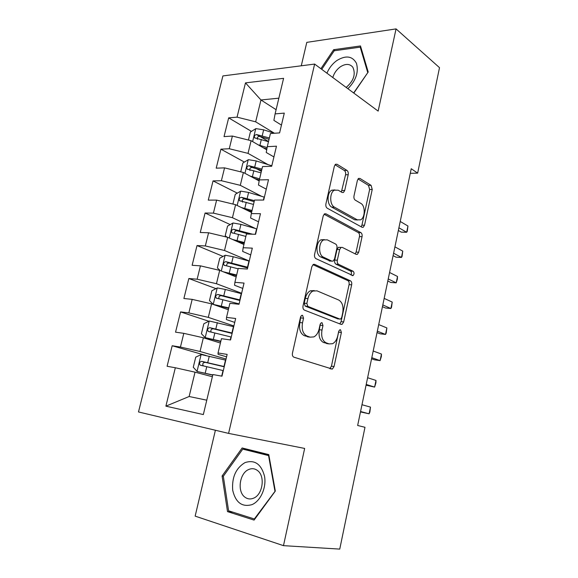 <?xml version="1.0" encoding="UTF-8"?>
<svg xmlns="http://www.w3.org/2000/svg" width="578" height="578" viewBox="0 0 578 578"><rect width="100%" height="100%" fill="white"/><g stroke="black" fill="none" stroke-linecap="round" stroke-linejoin="round"><path stroke-width="0.87" d="M302.561 315.313L301.68 315.364L300.524 317.091L292.461 353.071C292.128 355.181 292.605 356.554 293.891 357.182L332.357 369.089L334.048 366.56L341.388 332.516L340.514 329.771L339.777 329.814L338.679 331.49L337.725 335.89C336.793 339.792 335.067 342.4 332.545 343.708L329.185 343.91L326.18 342.848C322.401 340.825 321 336.562 321.989 330.052L322.972 325.566L322.054 322.734L321.245 322.784L320.118 324.482L319.121 328.99C318.175 332.906 316.412 335.551 313.825 336.909L310.133 337.155L306.969 336.028C302.973 333.918 301.485 329.518 302.511 322.835L303.544 318.225L302.561 315.313M348.202 174.708C348.505 172.75 348.086 171.319 346.959 170.409L337.061 164.275L335.558 164.253L334.359 166.211L325.913 203.875C325.602 205.891 326.043 207.336 327.235 208.21L362.03 227.27L363.251 227.27L364.523 225.218L372.232 189.461L371.09 185.35L359.942 178.443L358.591 178.414L357.406 180.358L353.996 195.92C353.7 197.857 354.104 199.258 355.21 200.111L360.845 203.391C365.462 205.703 365.289 217.668 360.621 219.835L357.276 219.828L334.424 207.148C329.539 204.872 329.467 192.597 334.337 190.191L338.195 190.198L342.075 192.46L343.476 192.467L344.719 190.458L348.202 174.708L345.565 174.773C345.868 172.822 345.449 171.391 344.322 170.481L335.016 164.744M411.233 168.733L357.652 425.48L364.985 427.301L339.748 549.1L283.48 545.654L304.657 448.434L228.585 433.392L314.627 64.071L378.149 111.106L396.06 28.9L439.511 67.662L417.648 173.14L411.233 168.733M314.663 264.392L313.298 264.449L311.824 266.725L303.031 305.928C302.706 308.009 303.168 309.411 304.425 310.119L341.056 324.374L342.118 324.323L343.664 321.953L351.67 284.817C351.966 282.873 351.569 281.544 350.463 280.829L314.663 264.392L313.579 264.327M314.584 254.385L323.203 215.962L324.533 213.86L325.97 213.838L360.874 232.638C361.951 233.425 362.341 234.776 362.052 236.691L358.7 252.218L357.356 254.356L356.178 254.371L342.292 247.398L341.027 247.42L339.654 249.58L337.321 260.223C337.017 262.21 337.436 263.582 338.585 264.341L353.151 271.263C354.393 272.679 354.343 274.124 353.006 275.605L315.942 258.648C314.721 257.86 314.266 256.437 314.584 254.385M228.585 433.392L138.489 411.955L222.898 75.928L314.627 64.071M206.136 355.513L172.179 345.752L167.093 366.271L175.336 367.76L165.886 406.161L203.34 414.57L212.892 374.537L221.988 376.184L227.147 354.393L218.043 352.963L221.453 338.679L230.564 339.972L235.651 318.492L226.533 317.401L229.892 303.313L239.017 304.266L244.039 283.076L234.899 282.324L238.215 268.43L247.362 269.052L252.311 248.15L243.157 247.724L246.43 234.018L255.584 234.314L260.468 213.701L251.307 213.593L254.53 200.067L263.698 200.053L268.517 179.722L259.341 179.917L262.528 166.572L271.703 166.254L276.457 146.191L267.274 146.689L270.417 133.518L279.6 132.904L284.289 113.115L275.099 113.895L273.893 120.376L281.45 125.101M172.179 345.752L180.437 347.053L183.811 333.34L203.362 337.783L220.413 343.029M208.86 321.26L180.567 311.918L175.546 332.169L183.811 333.34M180.567 311.918L188.847 312.908L192.178 299.375L211.577 303.855L228.353 309.765M215.955 288.639L188.847 278.524L183.891 298.508L192.178 299.375M188.847 278.524L197.141 279.21L200.429 265.851L219.691 270.367L236.185 276.927M223.079 256.415L197.019 245.563L192.127 265.288L200.429 265.851M197.019 245.563L205.334 245.946L208.579 232.768L227.689 237.32L243.923 244.508M230.203 224.582L205.082 213.022L200.255 232.493L208.579 232.768M205.082 213.022L213.412 213.123L216.62 200.111L235.593 204.699L251.567 212.502M237.312 193.139L213.044 180.9L208.282 200.125L216.62 200.111M213.044 180.9L221.388 180.719L224.553 167.873L243.396 172.497L259.168 180.928M244.393 162.071L220.904 149.182L216.201 168.162L224.553 167.873M220.904 149.182L229.271 148.734L232.392 136.054L251.09 140.7L266.718 149.781M251.444 131.379L228.671 117.869L224.026 136.61L232.392 136.054M228.671 117.869L237.045 117.153L245.484 82.878L283.588 78.326L275.099 113.895M273.914 156.927L266.234 152.491L267.274 146.689M276.103 109.69L260.96 99.972L255.664 121.821L274.434 133.251M237.045 117.153L255.664 121.821M245.484 82.878L260.96 99.972L278.849 98.173M266.277 189.165L258.467 185.032L259.341 179.917M251.09 140.7L248.027 153.372L267.982 164.593M229.271 148.734L248.027 153.372M258.547 221.822L250.606 218L251.307 213.593M243.396 172.497L240.282 185.328L261.588 196.325M221.388 180.719L240.282 185.328M250.708 254.905L242.637 251.408L243.157 247.724M235.593 204.699L232.443 217.696L255.505 228.541M213.412 213.123L232.443 217.696M242.767 288.429L234.56 285.257L234.899 282.324M227.689 237.32L224.502 250.491L249.263 261.01M205.334 245.946L224.502 250.491M234.726 322.401L226.374 319.569L226.533 317.401M219.691 270.367L216.454 283.711L241.626 293.263M197.141 279.21L216.454 283.711M226.569 356.828L218.072 354.343L218.043 352.963M211.577 303.855L208.304 317.373L233.888 325.934M188.847 312.908L208.304 317.373M203.362 337.783L200.039 351.482L226.049 359.025M180.437 347.053L200.039 351.482M410.279 173.321L417.648 173.14M396.06 28.9L306.795 42.367L301.275 65.798M215.392 430.256L195.154 516.132L283.48 545.654M175.336 367.76L195.032 372.167L189.136 396.508L206.772 400.186M195.032 372.167L212.372 376.733M165.886 406.161L189.136 396.508M242.139 447.964L222.089 475.983L227.515 511.624L254.082 520.092L275.323 491.069L268.777 454.604L242.139 447.964M353.808 93.087L368.2 72.004L360.484 45.944L333.643 49.708L320.891 68.71M261.379 171.391L256.466 168.697M268.51 141.509L260.049 136.487M300.856 316.209L299.866 322.531C298.84 329.193 300.329 333.578 304.324 335.695L306.969 336.028M309.425 337.061L304.324 335.695M328.318 343.794L323.564 342.501C319.779 340.478 318.377 336.23 319.367 329.742L320.364 323.759M329.814 368.663L331.447 366.163L338.838 330.956M339.777 323.875L341.063 321.664L349.076 284.622C349.372 282.678 348.968 281.356 347.862 280.641L312.965 264.673M306.853 303.45L307.821 306.369L339.893 319.078L340.644 319.042L341.728 317.394L342.718 312.792C343.686 306.499 342.357 302.251 338.73 300.04L317.004 290.842L312.9 291.052C310.494 292.389 308.84 294.917 307.93 298.624L306.853 303.45L304.201 303.19L305.17 306.109L307.821 306.369M337.762 318.854L305.17 306.109M314.244 290.575L310.256 290.828C307.85 292.165 306.188 294.679 305.278 298.378L307.93 298.624M304.201 303.19L305.278 298.378M324.077 214.214L358.273 232.566L360.874 232.638M355.21 253.886L356.099 252.102L359.451 236.604C359.74 234.697 359.35 233.346 358.273 232.566M339.842 247.37L338.405 247.312L337.025 249.465L334.691 260.078C334.387 262.058 334.814 263.431 335.963 264.182L350.55 271.096L353.151 271.263M350.897 275.012C351.749 273.38 351.626 272.072 350.55 271.096M327.264 239.841L323.601 239.942C318.391 242.348 318.268 255.136 323.42 257.131L331.859 261.14L333.138 261.104L334.554 258.893L336.902 248.215C337.212 246.228 336.786 244.841 335.63 244.046L327.264 239.841M324.337 239.617L320.949 239.841C315.733 242.247 315.617 254.999 320.776 256.993L323.42 257.131M330.284 261.054L320.776 256.993M341.36 192.041L345.565 174.773M334.9 189.916L331.685 190.22C326.808 192.619 326.888 204.865 331.779 207.134L334.424 207.148M357.594 219.987L354.661 219.785L331.779 207.134M361.163 226.793L361.922 225.167L369.631 189.49L368.489 185.386L358.028 178.934M250.946 450.154L250.657 450.551M223.397 476.164L222.089 475.983M232.898 512.166L227.515 511.624M334.886 50.676L333.643 49.708M225.781 360.159L201.231 354.552L195.732 357.161L193.276 367.268L197.134 371.488L212.791 374.956M197.134 371.488L212.747 375.136M224.264 366.568L201.744 361.358C199.605 361.835 199.042 363.085 200.067 365.108L223.303 370.621M360.484 411.926L369.089 413.812L370.484 407.107L361.987 404.723M203.333 365.961C202.206 363.837 202.849 362.623 205.269 362.341L224.213 366.799M360.564 411.514L369.089 413.812L369.869 412.035L370.484 407.107M233.7 326.714L209.337 321.021L203.839 323.752L201.419 333.73L205.197 337.631L220.847 341.208M205.298 337.733L220.767 341.555M232.204 333.036L209.872 327.69C207.777 328.167 207.206 329.388 208.159 331.36L231.258 337.039M366.055 385.208L374.623 387.087L375.996 380.447L367.615 377.73M211.172 332.148C210.406 330.081 211.129 328.969 213.34 328.81L232.11 333.441M366.214 384.449L374.623 387.087L375.917 382.802L375.996 380.447M241.525 293.703L225.312 289.448L217.342 287.923L211.844 290.77L209.46 300.625L213.354 304.418L228.801 307.893M213.354 304.418L228.678 308.406M240.043 299.946L217.899 294.455C215.84 294.932 215.254 296.131 216.143 298.046L239.111 303.891M371.575 358.757L374.681 359.863L380.1 360.629L381.458 354.054L373.193 351.012M218.997 298.797C218.491 296.825 219.257 295.791 221.302 295.705L239.906 300.509M371.806 357.666L380.1 360.629L381.357 356.503L381.458 354.054M245 462.602C235.817 468.194 231.727 477.45 232.717 490.361C235.651 502.585 242.066 507.347 251.965 504.645C260.627 501.061 266.595 487.565 264.529 476.243C261.22 464.033 254.71 459.481 245 462.602M248.699 469.517C239.53 473.107 236.937 491.64 244.935 497.181C247.55 499.117 250.404 499.457 253.496 498.207C262.723 494.811 265.432 476.207 257.615 470.615C254.876 468.512 251.907 468.144 248.699 469.517M275.301 490.939L254.342 518.965L228.599 510.8L223.325 476.265L242.76 449.12L251.502 450.703L268.857 455.038M254.869 519.015L254.342 518.965M242.76 449.12L268.56 455.58L274.897 490.881M268.965 455.652L268.56 455.58M347.905 88.709C356.019 80.458 358.866 71.983 356.445 63.284C352.385 56.008 345.875 55.076 336.909 60.495C332.48 63.71 329.149 67.937 326.931 73.175M346.179 87.43C353.714 80.884 355.932 74.15 352.84 67.229C349.777 63.638 345.615 63.501 340.348 66.817C336.649 69.526 334.127 73.095 332.791 77.517M367.854 72.517L353.642 92.957M321.751 69.338L334.221 50.77L360.224 47.15L367.687 72.387M361.04 47.822L360.224 47.15M223.137 271.739L236.648 275.005M226.439 273.054L236.489 275.684M220.312 270.612L217.393 267.939L219.748 258.214L225.247 255.245L233.18 256.704L249.241 261.111M377.037 332.581L380.1 333.802L385.519 334.438L386.87 327.928L378.713 324.576M247.781 267.267L225.817 261.653C223.802 262.13 223.202 263.301 224.033 265.172L238.129 268.806M226.771 265.887C226.468 264.016 227.27 263.062 229.17 263.033L247.608 267.997M377.333 331.158L385.519 334.438L386.205 333.065L386.87 327.928M232.515 239.458L244.393 242.543M236.474 241.207L244.198 243.374M226.923 237.139L225.225 235.672L227.559 226.07L233.05 222.985L240.939 224.38L256.863 228.931M382.448 306.665L385.468 308.002L390.887 308.515L392.216 302.07L384.175 298.4M252.622 234.22L233.635 229.264C231.655 229.741 231.048 230.897 231.821 232.71L245.86 236.416M234.487 233.411C234.343 231.641 235.159 230.759 236.937 230.766L248.887 234.097M382.809 304.924L390.887 308.515L391.544 307.272L392.216 302.07M241.423 207.545L252.044 210.486M245.961 209.763L251.813 211.469M233.396 204.164L232.963 203.81L235.26 194.331L240.751 191.13L248.605 192.46L264.384 197.156M387.802 281.009L390.786 282.461L396.197 282.844L397.52 276.472L389.579 272.498M254.399 200.631L241.358 197.286C239.415 197.77 238.801 198.897 239.516 200.674L253.489 204.439M242.507 202.127C241.727 200.226 242.428 199.15 244.602 198.911L254.154 201.664M388.235 278.95L396.197 282.844L397.353 279.196L397.52 276.472M249.978 176.015L259.601 178.833M254.804 178.595L259.334 179.968M240.723 171.839L242.868 162.989L248.359 159.68L256.177 160.944L271.819 165.778M393.105 255.613L396.046 257.174L401.457 257.434L402.765 251.127L394.933 246.849M261.921 169.101L248.981 165.713C247.066 166.204 246.445 167.309 247.117 169.036L261.025 172.865M249.978 170.517C249.378 168.668 250.108 167.649 252.174 167.461L261.639 170.279M393.596 253.236L401.457 257.434L402.057 256.451L402.765 251.127M258.258 144.861L267.108 147.6M263.221 147.744L266.877 148.9M248.439 140.042L250.382 132.037L255.866 128.619L263.655 129.826L274.355 133.258M398.35 230.463L401.255 232.132L406.666 232.277L407.96 226.027L400.229 221.468M269.348 137.969L256.509 134.537C254.631 135.028 254.002 136.112 254.623 137.802L268.467 141.689M257.383 139.298C256.935 137.513 257.687 136.545 259.652 136.401L269.037 139.291M398.907 227.79L406.666 232.277L407.237 231.417L407.96 226.027M299.866 322.531L302.511 322.835M307.503 336.815L310.133 337.155M320.349 325.255L322.972 325.566M319.367 329.742L321.989 330.052M323.564 342.501L326.18 342.848M326.577 343.563L329.185 343.91M338.787 332.206L341.388 332.516M331.447 366.163L334.048 366.56M300.9 317.929L303.544 318.225M347.862 280.641L350.463 280.829M349.076 284.622L351.67 284.817M341.063 321.664L343.664 321.953M337.285 318.796L339.893 319.078M324.605 213.817L325.97 213.838M359.451 236.604L362.052 236.691M356.099 252.102L358.7 252.218M337.025 249.465L339.654 249.58M334.691 260.078L337.321 260.223M335.963 264.182L338.585 264.341M329.229 260.996L331.859 261.14M342.082 190.487L344.719 190.458M354.661 219.785L357.276 219.828M358.505 178.472L359.942 178.443M368.489 185.386L371.09 185.35M369.631 189.49L372.232 189.461M361.922 225.167L364.523 225.218M335.442 164.333L337.061 164.275M344.322 170.481L346.959 170.409M201.093 354.617L197.04 371.379M223.014 370.549L221.692 376.126M225.492 360.094L223.975 366.495M206.751 366.727L205.197 373.193M209.272 356.221L207.726 362.659M205.269 362.341L201.744 361.358M209.2 321.093L205.197 337.631M230.969 336.967L230.268 339.929M233.418 326.642L231.915 332.964M214.85 332.986L213.318 339.365M217.342 322.618L215.818 328.969M213.34 328.81L209.872 327.69M217.205 287.996L213.253 304.324M238.822 303.818L238.721 304.238M241.236 293.624L239.762 299.866M222.855 299.686L221.338 305.979M225.312 289.448L223.802 295.719M221.302 295.705L217.899 294.455M225.109 255.317L221.309 271.017M248.959 261.032L247.5 267.195M230.752 266.812L229.256 273.026M233.18 256.704L231.691 262.889M229.17 263.033L225.817 261.653M232.912 223.065L229.293 238.028M256.581 228.852L255.288 234.307M238.548 234.35L237.074 240.491M240.939 224.38L239.473 230.485M236.937 230.766L233.635 229.264M240.614 191.21L237.168 205.465M264.11 197.076L263.402 200.053M246.242 202.307L244.79 208.369M248.605 192.46L247.16 198.492M244.602 198.911L241.358 197.286M248.215 159.766L244.942 173.321M271.544 165.698L271.407 166.262M253.843 170.669L252.405 176.651M256.177 160.944L254.746 166.905M252.174 167.461L248.981 165.713M255.729 128.706L252.615 141.588M261.343 139.428L259.927 145.338M263.655 129.826L262.239 135.707M259.652 136.401L256.509 134.537M330.045 368.735L332.357 369.089M340.428 324.135L342.118 324.323M310.256 290.828L312.9 291.052M356.012 254.291L357.356 254.356M338.405 247.312L341.027 247.42M352.024 275.533L353.006 275.605M320.949 239.841L323.601 239.942M342.111 192.474L343.476 192.467M331.685 190.22L334.337 190.191M361.98 227.241L363.251 227.27M202.676 365.823L200.067 365.108M209.749 331.866L208.159 331.36M217.379 298.494L216.143 298.053M225.08 265.598L224.033 265.172M232.753 233.136L231.821 232.71M240.369 201.093L239.516 200.674M247.89 169.455L247.117 169.036M255.324 138.207L254.623 137.802"/></g></svg>
